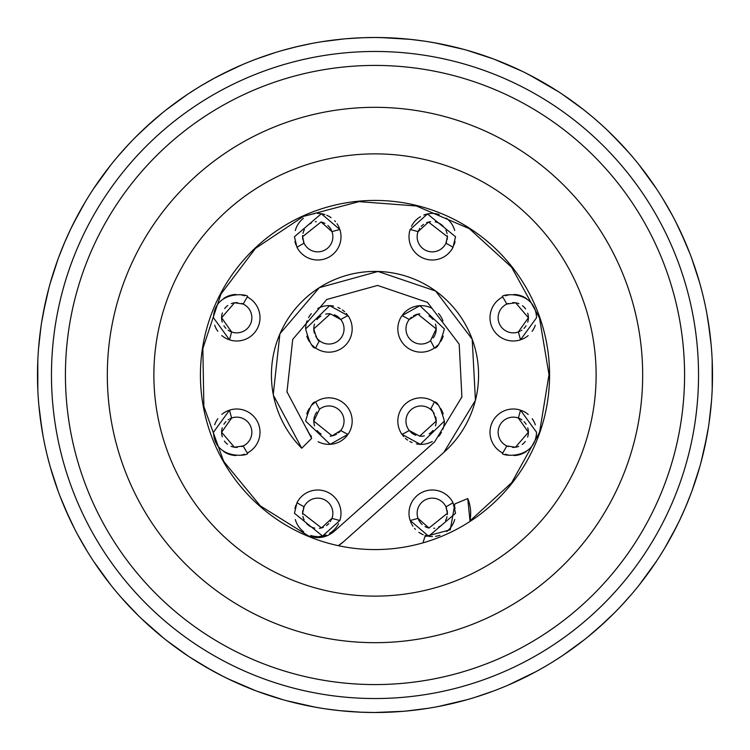 <?xml version="1.0" encoding="UTF-8"?>
<svg xmlns="http://www.w3.org/2000/svg" width="750" height="750" viewBox="0 0 750 750"><rect width="100%" height="100%" fill="white"/><g stroke="black" fill="none" stroke-linecap="round" stroke-linejoin="round"><path stroke-width="1.12" d="M275.016 52.65L256.594 58.95M283.022 50.278L297.928 46.416M321.403 41.784L322.903 41.541M346.622 38.7L363.019 37.716M361.116 712.219L339.497 710.625M321.759 708.272L312.375 706.641M283.069 699.741L256.969 691.191M93.834 561.684L110.766 584.963M123.891 600.497L134.484 611.766M141.384 618.581L163.697 638.166M189.928 657.234L211.659 670.341M221.616 675.637L232.05 680.728M37.8 360.741L37.828 389.944M40.013 416.137L43.144 436.453M47.616 457.003L50.025 466.097M60.122 496.472L69.272 517.969M77.034 533.513L78.497 536.222M110.569 165.281L93.516 188.794M79.369 212.175L70.753 228.928M64.903 241.772L58.753 257.119L64.903 241.781M48.909 287.991L43.125 313.603L48.909 287.991M233.541 68.578L214.031 78.356M195.816 88.987L187.941 94.088M162.169 113.062L145.059 127.95M132.169 140.606L127.294 145.762M388.144 712.247L375 712.5L403.378 711.3L375 712.5A337.5 337.5 0 0 1 37.5 375A337.5 337.5 0 0 1 375 37.5L389.55 37.809M166.134 109.894L186.862 94.809M201.3 85.631L214.247 78.244M219.703 75.356L242.109 64.763M264.281 56.175L268.294 54.816M295.997 46.875L311.756 43.481M321.75 41.728L343.837 38.944M361.856 37.753L375 37.5A337.5 337.5 0 0 1 712.5 375A337.5 337.5 0 0 1 375 712.5L360.45 712.191M50.194 283.303L58.097 258.909M64.388 243L70.584 229.266M73.228 223.866L85.134 202.125M98.034 182.137L100.472 178.688M118.219 155.981L128.85 144.094M136.022 136.678L152.259 121.444M58.322 491.719L50.381 467.344M46.125 450.797L45.159 446.503M42.038 430.134L38.887 405.609M37.584 382.744L37.509 377.616M38.522 348.741L40.978 326.644M41.578 322.678L45.75 300.816M188.578 656.344L166.659 640.519M153.478 629.625L146.391 623.278M138.019 615.3L121.041 597.291M106.312 579.234L103.481 575.456M87.347 551.531L77.616 534.581M74.494 528.638L65.025 508.491M340.172 710.7L326.241 708.956M315.262 707.175L286.312 700.641M255.459 690.619L228.094 678.853M223.5 676.584L205.856 667.059M100.078 179.231L98.841 180.975M37.706 363.206L37.65 365.053M535.753 671.756L542.137 668.212M535.969 671.634L508.8 684.844M466.978 699.722L438.309 706.509M380.4 37.538L410.344 39.356L423.759 41.044L409.828 39.3M528.947 74.653L558.347 91.641M583.341 109.481L562.209 94.181M474.994 697.35L493.406 691.05M428.588 708.216L410.7 710.606L427.125 708.45M428.241 41.728L438.094 43.453M466.95 50.269L492.731 58.706M656.166 188.316L638.991 164.728M622.247 145.266L607.359 130.219M591.656 116.222L584.363 110.287M522.872 71.616L521.072 70.744M712.2 389.259L712.172 360.056M709.988 333.872L706.856 313.547M702.384 292.987L699.975 283.903M689.878 253.528L680.728 232.031M672.956 216.478L671.466 213.703M639.431 584.719L656.484 561.206M670.631 537.825L679.247 521.072M685.097 508.219L691.247 492.881L685.097 508.219M701.091 462.009L706.866 436.397L701.091 462.009M554.194 661.003L562.069 655.913M587.831 636.938L604.941 622.05M617.841 609.384L622.716 604.219M583.866 640.106L563.137 655.191M530.297 674.644L507.891 685.237M485.719 693.825L481.706 695.184M454.012 703.125L438.281 706.519M428.25 708.272L406.163 711.056M699.806 466.697L691.903 491.1M685.613 507.009L679.416 520.734M676.772 526.134L664.866 547.866M651.966 567.863L649.528 571.312M631.791 594.009L621.169 605.887M613.978 613.322L597.741 628.556M691.678 258.281L699.619 282.656M703.875 299.203L704.841 303.497M707.962 319.866L711.112 344.391M712.416 367.247L712.491 372.384M711.478 401.259L709.022 423.328M708.422 427.322L704.25 449.184M596.522 120.375L603.609 126.712M611.981 134.7L628.959 152.709M643.688 170.756L646.519 174.544M662.653 198.469L672.375 215.391M675.506 221.363L684.975 241.509M434.738 42.825L463.688 49.359M494.541 59.381L521.906 71.147M526.5 73.416L544.144 82.941M650.297 570.244L651.159 569.016M712.284 387.084L712.388 383.738M403.378 711.3L386.981 712.284M410.372 710.644L404.616 711.197M390.319 712.153L381.197 712.444M375 51.469A323.531 323.531 0 0 1 698.531 375A323.531 323.531 0 0 1 375 698.531A323.531 323.531 0 0 1 51.469 375A323.531 323.531 0 0 1 375 51.469A323.531 323.531 0 0 1 698.531 375A323.531 323.531 0 0 1 375 698.531A323.531 323.531 0 0 1 51.469 375A323.531 323.531 0 0 1 375 51.469M375 642.675A267.675 267.675 0 0 1 107.325 375A267.675 267.675 0 0 1 375 107.325A267.675 267.675 0 0 1 642.675 375A267.675 267.675 0 0 1 375 642.675M375 596.119A221.119 221.119 0 0 0 596.119 375A221.119 221.119 0 0 0 375 153.881A221.119 221.119 0 0 0 153.881 375A221.119 221.119 0 0 0 375 596.119M375 549.572A174.572 174.572 0 0 1 200.428 375A174.572 174.572 0 0 1 375 200.428A174.572 174.572 0 0 1 549.572 375A174.572 174.572 0 0 1 375 549.572M410.55 521.616A23.278 23.278 0 0 0 411.412 523.594M411.891 524.503A23.278 23.278 0 0 0 412.978 526.284M414.534 528.347A23.278 23.278 0 0 0 415.397 529.294M418.884 532.312A23.278 23.278 0 0 0 423.234 534.722M425.044 535.397A23.278 23.278 0 0 0 432.459 536.55M435.478 536.325A23.278 23.278 0 0 0 439.969 535.237M446.644 531.581A23.278 23.278 0 0 0 454.716 519.459M455.053 508.491A23.278 23.278 0 0 0 454.106 505.191M505.416 454.181A23.278 23.278 0 0 0 508.997 455.156M513.984 455.541A23.278 23.278 0 0 0 526.256 451.584M531.694 446.494A23.278 23.278 0 0 0 535.341 439.678M535.322 424.809A23.278 23.278 0 0 0 532.191 418.706M528.216 414.431A23.278 23.278 0 0 0 521.559 410.522M521.559 339.478A23.278 23.278 0 0 0 528.178 335.606M532.144 331.35A23.278 23.278 0 0 0 535.294 325.266M535.341 310.331A23.278 23.278 0 0 0 531.694 303.497M526.284 298.425A23.278 23.278 0 0 0 514.022 294.459M509.025 294.844A23.278 23.278 0 0 0 505.434 295.809M454.106 244.809A23.278 23.278 0 0 0 455.053 241.519M454.697 230.494A23.278 23.278 0 0 0 446.269 218.128M439.209 214.509A23.278 23.278 0 0 0 432.553 213.45M431.344 213.469A23.278 23.278 0 0 0 423.825 215.044M420.469 216.666A23.278 23.278 0 0 0 411.478 226.275M295.303 519.506A23.278 23.278 0 0 0 303.731 531.872M310.791 535.491A23.278 23.278 0 0 0 317.447 536.55M318.656 536.531A23.278 23.278 0 0 0 326.175 534.956M329.531 533.334A23.278 23.278 0 0 0 338.522 523.725M295.894 505.191A23.278 23.278 0 0 0 294.947 508.481M294.947 241.509A23.278 23.278 0 0 0 295.894 244.809M339.45 228.384A23.278 23.278 0 0 0 338.588 226.406M338.109 225.497A23.278 23.278 0 0 0 337.022 223.716M335.466 221.653A23.278 23.278 0 0 0 334.603 220.706M331.116 217.688A23.278 23.278 0 0 0 326.766 215.278M324.956 214.603A23.278 23.278 0 0 0 317.541 213.45M314.522 213.675A23.278 23.278 0 0 0 310.031 214.763M303.356 218.419A23.278 23.278 0 0 0 295.284 230.541M214.678 325.191A23.278 23.278 0 0 0 217.809 331.294M221.784 335.569A23.278 23.278 0 0 0 228.441 339.478M244.584 295.819A23.278 23.278 0 0 0 241.003 294.844M236.016 294.459A23.278 23.278 0 0 0 223.744 298.416M218.306 303.506A23.278 23.278 0 0 0 214.659 310.322M214.659 439.669A23.278 23.278 0 0 0 218.306 446.503M223.716 451.575A23.278 23.278 0 0 0 235.978 455.541M240.975 455.156A23.278 23.278 0 0 0 244.566 454.191M228.441 410.522A23.278 23.278 0 0 0 221.822 414.394M217.856 418.65A23.278 23.278 0 0 0 214.706 424.734M402.797 435.487A23.278 23.278 0 0 0 403.697 436.556M405.356 438.244A23.278 23.278 0 0 0 407.644 440.081M409.866 441.478A23.278 23.278 0 0 0 412.069 442.547M416.419 443.888A23.278 23.278 0 0 0 424.397 444.122M425.241 443.991A23.278 23.278 0 0 0 432.272 441.497M438.684 436.322A23.278 23.278 0 0 0 441.431 432.394M442.894 429.216A23.278 23.278 0 0 0 444.356 421.088L420.319 444.337L401.953 434.334A65.175 65.175 0 0 0 409.219 430.472A15.131 15.131 0 0 0 409.631 430.969M443.203 413.85A23.278 23.278 0 0 0 440.616 408.422M437.672 404.756A23.278 23.278 0 0 0 435.3 402.656M307.069 429.113A23.278 23.278 0 0 0 311.494 436.528M318.141 441.713A23.278 23.278 0 0 0 347.25 435.422M314.7 402.656A23.278 23.278 0 0 0 312.309 404.775M309.375 408.441A23.278 23.278 0 0 0 306.788 413.859M435.3 347.344A23.278 23.278 0 0 0 437.691 345.225M440.625 341.559A23.278 23.278 0 0 0 443.212 336.141M442.931 320.887A23.278 23.278 0 0 0 438.506 313.472M431.859 308.287A23.278 23.278 0 0 0 402.75 314.578M306.797 336.15A23.278 23.278 0 0 0 309.384 341.578M312.328 345.244A23.278 23.278 0 0 0 314.7 347.344M347.203 314.513A23.278 23.278 0 0 0 346.303 313.444M344.644 311.756A23.278 23.278 0 0 0 342.356 309.919M340.134 308.522A23.278 23.278 0 0 0 337.931 307.453M333.581 306.112A23.278 23.278 0 0 0 325.603 305.878M324.759 306.009A23.278 23.278 0 0 0 317.728 308.503M311.316 313.678A23.278 23.278 0 0 0 308.569 317.606M307.106 320.784A23.278 23.278 0 0 0 305.644 328.912L329.681 305.663L348.047 315.666A65.175 65.175 0 0 0 340.781 319.528A15.131 15.131 0 0 0 340.369 319.031M469.903 520.969L469.969 520.613A38.409 38.409 0 0 1 469.903 520.969L511.687 482.691L539.109 433.153A174.103 174.103 0 0 0 539.709 431.428L549 374.644L539.475 317.897A174.103 174.103 0 0 0 539.241 317.231M539.475 317.897L511.613 267.234L469.453 228.75A174.103 174.103 0 0 0 469.294 228.647L416.4 205.988L359.025 201.628L303.412 216.403L255.544 248.344A174.103 174.103 0 0 0 255.403 248.475L220.988 294.009L202.978 348.178A174.103 174.103 0 0 0 202.866 348.909L203.869 406.453L223.378 460.575A174.103 174.103 0 0 0 224.288 462.159L260.297 505.856L308.372 535.847A24.441 24.441 0 0 0 308.409 535.866M467.756 498.572L469.969 520.613A38.409 38.409 0 0 0 467.887 498.909A38.409 38.409 0 0 0 467.756 498.572L454.856 503.916A24.441 24.441 0 0 1 454.866 503.953L454.856 503.916M422.944 542.859L424.922 536.578A24.441 24.441 0 0 0 424.95 536.587M338.344 545.672A38.409 38.409 0 0 0 343.266 541.95L443.888 452.353A103.575 103.575 0 0 0 475.238 401.091A103.575 103.575 0 0 0 475.247 401.044M443.888 452.353L475.434 400.322A103.575 103.575 0 0 0 472.322 339.553A103.575 103.575 0 0 0 472.303 339.488M475.434 400.322L472.2 339.225A103.575 103.575 0 0 0 280.022 333.666L279.891 333.984A103.575 103.575 0 0 0 273.272 394.472L273.422 395.25A103.575 103.575 0 0 0 301.678 448.163A103.575 103.575 0 0 0 301.762 448.238L311.634 438.366L286.988 391.847A89.616 89.616 0 0 0 287.109 392.484M279.919 333.919A103.575 103.575 0 0 0 279.891 333.984L273.272 394.472M273.412 395.212A103.575 103.575 0 0 0 273.422 395.25L301.762 448.238M461.728 397.538A89.616 89.616 0 0 0 461.897 396.909L459.197 344.334A89.616 89.616 0 0 0 459.094 344.053L427.509 302.391A89.616 89.616 0 0 0 427.444 302.334M326.841 299.428A89.616 89.616 0 0 0 326.775 299.475L292.828 339.244A89.616 89.616 0 0 0 292.716 339.516L286.988 391.847M308.372 535.847C317.719 539.184 326.25 537.75 333.975 531.525L333.928 531.562A24.441 24.441 0 0 0 333.975 531.525L434.597 441.919L461.897 396.909M447.347 514.566A15.131 15.131 0 0 0 447.131 510.422M446.588 508.387A15.131 15.131 0 0 0 445.941 506.784A149.662 149.662 0 0 0 453.019 502.716L455.55 513.272L428.663 536.259L410.147 520.481A149.662 149.662 0 0 0 418.022 518.344A15.131 15.131 0 0 0 418.238 518.906M418.65 519.862A15.131 15.131 0 0 0 422.147 524.513M425.053 526.566A15.131 15.131 0 0 0 428.972 528.038M433.744 528.328A15.131 15.131 0 0 0 434.691 528.206M438.591 527.016A15.131 15.131 0 0 0 442.725 524.212M445.575 520.481A15.131 15.131 0 0 0 447.009 516.684M527.616 437.081A15.131 15.131 0 0 0 527.728 427.8M526.097 424.247A15.131 15.131 0 0 0 524.053 421.669M521.916 419.859A15.131 15.131 0 0 0 520.453 418.959M520.031 418.744A15.131 15.131 0 0 0 518.344 418.022A149.662 149.662 0 0 0 520.481 410.147L536.55 432.272C535.303 461.663 498.141 455.438 502.716 453.019A149.662 149.662 0 0 0 506.784 445.941A15.131 15.131 0 0 0 507.216 446.137M507.403 446.212A15.131 15.131 0 0 0 508.387 446.597M512.587 447.384A15.131 15.131 0 0 0 514.378 447.366M515.428 447.244A15.131 15.131 0 0 0 518.7 446.391M522.169 444.506A15.131 15.131 0 0 0 525.309 441.441M527.719 322.209A15.131 15.131 0 0 0 527.691 313.163M525.581 308.925A15.131 15.131 0 0 0 522.459 305.709M518.944 303.703A15.131 15.131 0 0 0 515.616 302.784M514.903 302.681A15.131 15.131 0 0 0 512.719 302.606M508.425 303.394A15.131 15.131 0 0 0 507.459 303.759M507.225 303.863A15.131 15.131 0 0 0 506.784 304.059A149.662 149.662 0 0 0 502.716 296.981C498.197 294.544 535.322 288.366 536.55 317.728L520.481 339.853A149.662 149.662 0 0 0 518.344 331.978A15.131 15.131 0 0 0 519.994 331.284M521.072 330.684A15.131 15.131 0 0 0 521.869 330.178M524.025 328.369A15.131 15.131 0 0 0 526.087 325.763M447.131 239.606A15.131 15.131 0 0 0 447.366 235.725M447.084 233.653A15.131 15.131 0 0 0 445.884 230.128M443.409 226.491A15.131 15.131 0 0 0 435.216 221.888M430.594 221.691A15.131 15.131 0 0 0 426.628 222.694M423.506 224.4A15.131 15.131 0 0 0 421.219 226.397M419.662 228.375A15.131 15.131 0 0 0 419.325 228.909M418.688 230.072A15.131 15.131 0 0 0 418.219 231.141M418.181 231.225A15.131 15.131 0 0 0 418.022 231.656A149.662 149.662 0 0 0 410.147 229.519L427.453 213.966L455.55 236.728L453.019 247.284A149.662 149.662 0 0 0 445.941 243.216A15.131 15.131 0 0 0 446.578 241.641M331.819 518.775A15.131 15.131 0 0 0 331.978 518.344A149.662 149.662 0 0 0 339.853 520.481L322.547 536.034L294.45 513.272L296.981 502.716A149.662 149.662 0 0 0 304.059 506.784A15.131 15.131 0 0 0 303.422 508.359M302.869 510.394A15.131 15.131 0 0 0 302.634 514.275M302.916 516.347A15.131 15.131 0 0 0 304.116 519.872M306.591 523.509A15.131 15.131 0 0 0 314.784 528.113M319.406 528.309A15.131 15.131 0 0 0 323.372 527.306M326.494 525.6A15.131 15.131 0 0 0 328.781 523.603M330.338 521.625A15.131 15.131 0 0 0 330.675 521.091M331.312 519.928A15.131 15.131 0 0 0 331.781 518.859M303.412 241.613A15.131 15.131 0 0 0 304.059 243.216A149.662 149.662 0 0 0 296.981 247.284L294.45 236.728L321.337 213.741L339.853 229.519A149.662 149.662 0 0 0 331.978 231.656A15.131 15.131 0 0 0 331.762 231.094M331.35 230.137A15.131 15.131 0 0 0 327.853 225.488M324.947 223.434A15.131 15.131 0 0 0 321.028 221.962M316.256 221.672A15.131 15.131 0 0 0 315.309 221.794M311.409 222.984A15.131 15.131 0 0 0 307.275 225.787M304.425 229.519A15.131 15.131 0 0 0 302.991 233.316M302.653 235.434A15.131 15.131 0 0 0 302.869 239.578M229.969 331.256A15.131 15.131 0 0 0 231.656 331.978A149.662 149.662 0 0 0 229.519 339.853L213.45 317.728C214.697 288.337 251.859 294.562 247.284 296.981A149.662 149.662 0 0 0 243.216 304.059A15.131 15.131 0 0 0 242.784 303.863M242.597 303.788A15.131 15.131 0 0 0 241.613 303.403M237.413 302.616A15.131 15.131 0 0 0 235.622 302.634M234.572 302.756A15.131 15.131 0 0 0 231.3 303.609M227.831 305.494A15.131 15.131 0 0 0 224.691 308.559M222.384 312.919A15.131 15.131 0 0 0 222.272 322.2M223.903 325.753A15.131 15.131 0 0 0 225.947 328.331M228.084 330.141A15.131 15.131 0 0 0 229.547 331.041M242.775 446.137A15.131 15.131 0 0 0 243.216 445.941A149.662 149.662 0 0 0 247.284 453.019C251.803 455.456 214.678 461.634 213.45 432.272L229.519 410.147A149.662 149.662 0 0 0 231.656 418.022A15.131 15.131 0 0 0 230.006 418.716M228.928 419.316A15.131 15.131 0 0 0 228.131 419.822M225.975 421.631A15.131 15.131 0 0 0 223.912 424.237M222.281 427.791A15.131 15.131 0 0 0 222.309 436.837M224.419 441.075A15.131 15.131 0 0 0 227.541 444.291M231.056 446.297A15.131 15.131 0 0 0 234.384 447.216M235.097 447.319A15.131 15.131 0 0 0 237.281 447.394M241.575 446.606A15.131 15.131 0 0 0 242.541 446.241M338.522 432.769A15.131 15.131 0 0 0 340.781 430.472A65.175 65.175 0 0 0 348.047 434.334L330.141 444.319L305.644 421.088C309.225 407.897 312.562 401.522 315.666 401.953A65.175 65.175 0 0 0 319.528 409.219A15.131 15.131 0 0 0 319.359 409.35M316.772 412.069A15.131 15.131 0 0 0 315.103 414.909M314.756 415.744A15.131 15.131 0 0 0 314.278 417.272M314.222 417.497A15.131 15.131 0 0 0 313.95 418.894M313.931 419.034A15.131 15.131 0 0 0 314.569 425.878M317.137 430.584A15.131 15.131 0 0 0 321.084 434.034M330.169 436.163A15.131 15.131 0 0 0 336.544 434.147M435.45 425.841A15.131 15.131 0 0 0 435.609 416.85M434.278 413.681A15.131 15.131 0 0 0 431.569 410.175M431.419 410.034A15.131 15.131 0 0 0 430.472 409.219A65.175 65.175 0 0 0 434.334 401.953C437.419 401.494 440.756 407.869 444.356 421.088M410.119 431.503A15.131 15.131 0 0 0 415.781 435.253M419.653 436.144A15.131 15.131 0 0 0 424.303 435.863M429.103 433.912A15.131 15.131 0 0 0 432.994 430.416M436.069 330.966A15.131 15.131 0 0 0 435.431 324.122M432.863 319.416A15.131 15.131 0 0 0 428.916 315.966M419.831 313.837A15.131 15.131 0 0 0 413.456 315.853M411.478 317.231A15.131 15.131 0 0 0 409.219 319.528A65.175 65.175 0 0 0 401.953 315.666L419.859 305.681L444.356 328.912C440.775 342.103 437.438 348.478 434.334 348.047A65.175 65.175 0 0 0 430.472 340.781A15.131 15.131 0 0 0 430.641 340.65M433.228 337.931A15.131 15.131 0 0 0 434.897 335.091M435.244 334.256A15.131 15.131 0 0 0 435.722 332.728M435.778 332.503A15.131 15.131 0 0 0 436.05 331.106M339.881 318.497A15.131 15.131 0 0 0 334.219 314.747M330.347 313.856A15.131 15.131 0 0 0 325.697 314.137M320.897 316.088A15.131 15.131 0 0 0 317.006 319.584M314.55 324.159A15.131 15.131 0 0 0 314.391 333.15M315.722 336.319A15.131 15.131 0 0 0 318.431 339.825M318.581 339.966A15.131 15.131 0 0 0 319.528 340.781A65.175 65.175 0 0 0 315.666 348.047C312.581 348.506 309.244 342.131 305.644 328.912M447.403 513.272L445.941 506.784A15.131 15.131 0 0 0 417.141 513.272A15.131 15.131 0 0 0 418.022 518.344L428.972 528.038L447.403 513.272M231.656 418.022L221.597 432.272L234.384 447.216L243.216 445.941A15.131 15.131 0 0 0 251.859 432.272A15.131 15.131 0 0 0 231.656 418.022M243.216 304.059L234.572 302.756L221.597 317.728L231.656 331.978A15.131 15.131 0 0 0 251.859 317.728A15.131 15.131 0 0 0 243.216 304.059M304.059 506.784L302.597 513.272L321.488 527.925L331.978 518.344A15.131 15.131 0 0 0 321.056 498.516A15.131 15.131 0 0 0 304.059 506.784M528.403 432.272L518.344 418.022A15.131 15.131 0 0 0 498.141 432.272A15.131 15.131 0 0 0 506.784 445.941L515.428 447.244L528.403 432.272M528.403 317.728L515.616 302.784L506.784 304.059A15.131 15.131 0 0 0 498.141 317.728A15.131 15.131 0 0 0 518.344 331.978L528.403 317.728M447.403 236.728L428.512 222.075L418.022 231.656A15.131 15.131 0 0 0 428.944 251.484A15.131 15.131 0 0 0 445.941 243.216L447.403 236.728M331.978 231.656L321.028 221.962L302.597 236.728L304.059 243.216A15.131 15.131 0 0 0 332.859 236.728A15.131 15.131 0 0 0 331.978 231.656M453.019 502.716A23.278 23.278 0 0 0 408.994 513.272A23.278 23.278 0 0 0 410.147 520.481M520.481 410.147A23.278 23.278 0 0 0 489.994 432.272A23.278 23.278 0 0 0 502.716 453.019M502.716 296.981A23.278 23.278 0 0 0 489.994 317.728A23.278 23.278 0 0 0 520.481 339.853M410.147 229.519A23.278 23.278 0 0 0 426.844 259.359A23.278 23.278 0 0 0 453.019 247.284M296.981 247.284A23.278 23.278 0 0 0 341.006 236.728A23.278 23.278 0 0 0 339.853 229.519M229.519 339.853A23.278 23.278 0 0 0 260.006 317.728A23.278 23.278 0 0 0 247.284 296.981M247.284 453.019A23.278 23.278 0 0 0 260.006 432.272A23.278 23.278 0 0 0 229.519 410.147M339.853 520.481A23.278 23.278 0 0 0 323.156 490.641A23.278 23.278 0 0 0 296.981 502.716M319.528 409.219L313.791 421.088L332.109 435.872L340.781 430.472A15.131 15.131 0 0 0 319.528 409.219M436.209 328.912L417.891 314.128L409.219 319.528A15.131 15.131 0 0 0 430.472 340.781L436.209 328.912M409.219 430.472L419.653 436.144L436.209 421.088C433.697 412.294 431.775 408.337 430.472 409.219A15.131 15.131 0 0 0 409.219 430.472M340.781 319.528L330.347 313.856L313.791 328.912C316.303 337.706 318.225 341.663 319.528 340.781A15.131 15.131 0 0 0 340.781 319.528M315.666 348.047A23.278 23.278 0 0 0 348.047 315.666M348.047 434.334A23.278 23.278 0 0 0 315.666 401.953M434.334 401.953A23.278 23.278 0 0 0 401.953 434.334M401.953 315.666A23.278 23.278 0 0 0 434.334 348.047M539.109 433.144L539.709 431.428M202.978 348.178L202.866 348.909M223.378 460.575L224.288 462.159M427.509 302.391L377.587 285.422L326.775 299.475M472.2 339.225L435.619 291.019L378 271.462L319.341 287.653L280.022 333.666M338.287 545.662L343.266 541.95M424.922 536.578L450.272 529.8L454.875 503.972M375 65.428A309.572 309.572 0 0 1 684.572 375A309.572 309.572 0 0 1 375 684.572A309.572 309.572 0 0 1 65.428 375A309.572 309.572 0 0 1 375 65.428"/></g></svg>
